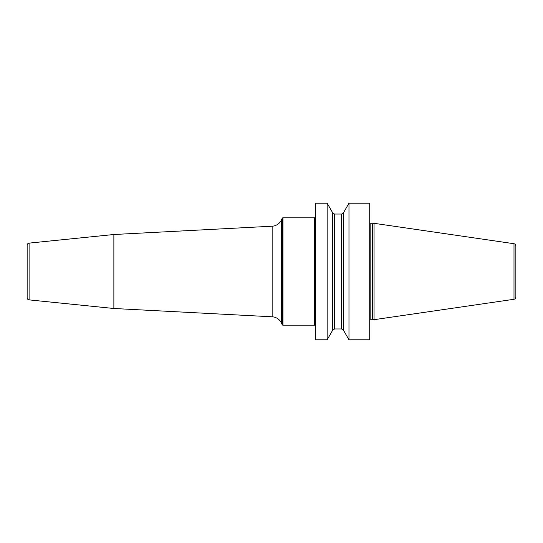 <?xml version="1.0" encoding="UTF-8"?>
<svg xmlns="http://www.w3.org/2000/svg" width="543" height="543" viewBox="0 0 543 543"><rect width="100%" height="100%" fill="white"/><g stroke="black" fill="none" stroke-linecap="round" stroke-linejoin="round"><path stroke-width="0.81" d="M348.973 339.796L369.715 339.796L369.715 203.204L348.973 203.204L348.973 339.796L343.481 330.246C343.699 329.961 343.04 329.533 341.499 328.956L341.499 214.044C341.527 214.431 342.192 214.003 343.481 212.754L348.973 203.204M315.51 271.5L315.51 203.204L327.157 203.204L327.157 339.796L315.51 339.796L315.51 271.5M343.481 330.246L343.481 212.754M372.546 319.284L374.052 319.684L374.052 223.316L372.546 223.716L372.322 319.25L372.546 223.716M513.997 243.719L513.997 299.281C514.615 298.664 514.737 300.198 515.85 297.136L515.85 245.864C514.737 242.802 514.615 244.336 513.997 243.719L374.052 223.316M327.157 203.204L332.642 212.754L332.642 330.246L327.157 339.796M315.51 216.969A0.869 0.869 0 0 1 314.648 217.838L282.951 217.838A0.869 0.869 0 0 0 282.17 218.34L281.41 219.963A10.84 10.84 0 0 1 272.152 226.207L113.874 234.508L113.874 308.492L29.098 299.885A2.165 2.165 0 0 1 27.15 297.727L27.15 245.273A2.165 2.165 0 0 1 29.098 243.115L29.098 299.885M315.51 326.031A0.869 0.869 0 0 0 314.648 325.162L282.951 325.162A0.869 0.869 0 0 1 282.17 324.66L281.41 323.037A10.84 10.84 0 0 0 272.152 316.793L113.874 308.492M113.874 234.508L29.098 243.115M369.715 223.628L370.15 223.75L370.15 319.25L369.715 319.372M332.642 330.246L334.624 328.956L334.624 214.044L341.499 214.044M314.648 217.838L314.648 325.162M282.951 217.838L282.951 325.162M282.17 218.34L282.17 324.66M281.41 219.963L281.41 323.037M272.152 226.207L272.152 316.793M370.15 223.75L372.322 223.75M370.15 319.25L372.322 319.25M513.997 299.281L374.052 319.684M332.642 212.754C332.309 212.951 332.974 213.379 334.624 214.044M334.624 328.956L341.499 328.956"/></g></svg>
